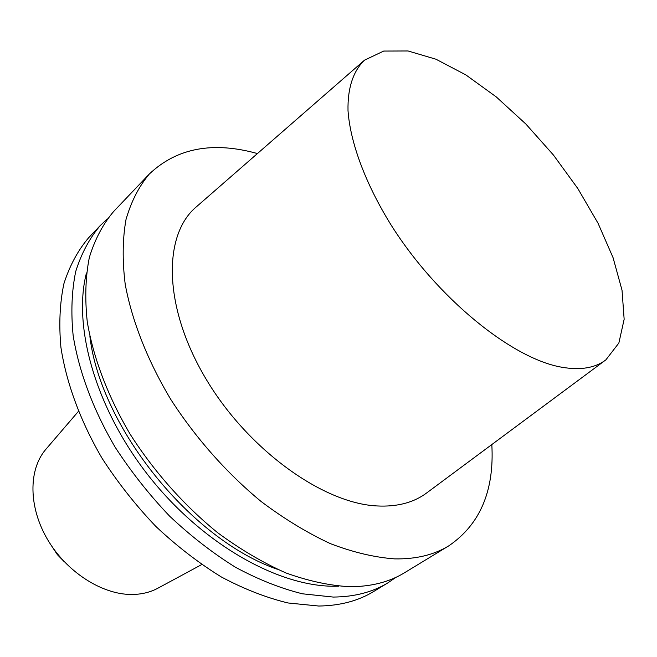 <?xml version="1.0" encoding="UTF-8"?>
<svg xmlns="http://www.w3.org/2000/svg" width="657" height="657" viewBox="0 0 657 657"><rect width="100%" height="100%" fill="white"/><g stroke="black" fill="none" stroke-linecap="round" stroke-linejoin="round"><path stroke-width="0.99" d="M562.055 367.271C512.132 358.944 436.79 297.867 390.751 224.464C365.185 183.098 350.206 142.216 348.013 110.622C347.52 87.841 353.4 70.726 364.536 60.148L383.696 51.065L408.054 50.967L435.969 59.22L465.862 74.906L496.281 96.924L525.879 124.05L553.449 155.044L577.848 188.575L598.051 223.273L613.071 257.684L622.031 290.238L624.15 319.269L618.861 343.044L605.902 359.831C595.258 367.961 580.64 370.441 562.055 367.271M605.237 360.323L427.017 492.693C413.976 502.572 397.288 506.99 376.946 505.947C322.267 503.303 246.63 448.567 204.951 377.184C163.002 305.85 162.92 234.401 196.607 206.618L363.912 60.69M491.822 444.559C494.434 490.738 480.095 524.491 448.813 545.827C433.981 554.902 415.938 559.263 394.693 558.885C374.572 557.399 353.154 552.332 330.455 543.668C307.336 532.934 284.21 518.874 261.084 501.472C226.911 473.286 195.753 438.129 170.927 399.645C147.595 360.726 131.991 320.961 125.216 284.317C122.268 260.632 122.53 239.049 125.996 219.578C131.154 201.576 138.939 186.383 149.344 173.998C176.848 147.981 212.876 141.165 257.445 153.557M448.813 545.827L404.474 572.773C389.346 582.028 371.148 586.676 349.877 586.717C329.781 585.642 308.486 581.067 286.017 572.978C263.186 562.868 240.446 549.482 217.796 532.819C184.387 505.759 154.157 471.8 130.283 434.408C107.904 396.549 93.22 357.654 87.233 321.577C84.786 298.212 85.492 276.835 89.344 257.437C94.854 239.452 102.927 224.16 113.562 211.579L149.344 173.998M277.279 569.249C191.006 539.471 100.62 427.239 89.902 336.606M338.708 586.192L334.011 586.249C277.476 586.282 202.069 543.602 148.95 476.251C95.791 408.925 72.549 326.718 86.445 272.975M395.957 577.331L387.959 582.816C372.733 592.129 354.484 596.876 333.222 597.065L302.475 593.805C280.703 588.417 258.382 579.573 235.518 567.278C212.704 553.087 190.719 536.022 169.563 516.09C149.295 494.795 131.178 471.866 115.213 447.294C93.187 409.828 78.832 371.262 73.132 335.415C70.866 312.174 71.728 290.879 75.711 271.513C81.345 253.545 89.524 238.228 100.234 225.573L107.288 218.929M387.959 582.816L373.636 591.522C358.328 600.884 340.039 605.721 318.785 606.033L288.078 602.978C266.372 597.747 244.141 589.091 221.393 577.002C198.726 563.033 176.897 546.205 155.931 526.512C135.851 505.471 117.931 482.78 102.172 458.446C80.45 421.326 66.382 383.047 60.92 347.389C58.81 324.262 59.803 303.041 63.901 283.717C69.634 265.765 77.896 250.424 88.67 237.711L100.234 225.573M158.386 587.933L157.409 588.467C149.812 592.433 141.23 594.437 131.655 594.478C101.925 594.61 66.521 571.918 47.534 539.487C28.465 507.073 28.399 469.87 45.588 449.626L46.31 448.788M64.361 561.825L57.331 554.615L51.788 546.213M157.409 588.467L201.691 564.585M45.588 449.626L78.347 411.446"/></g></svg>
